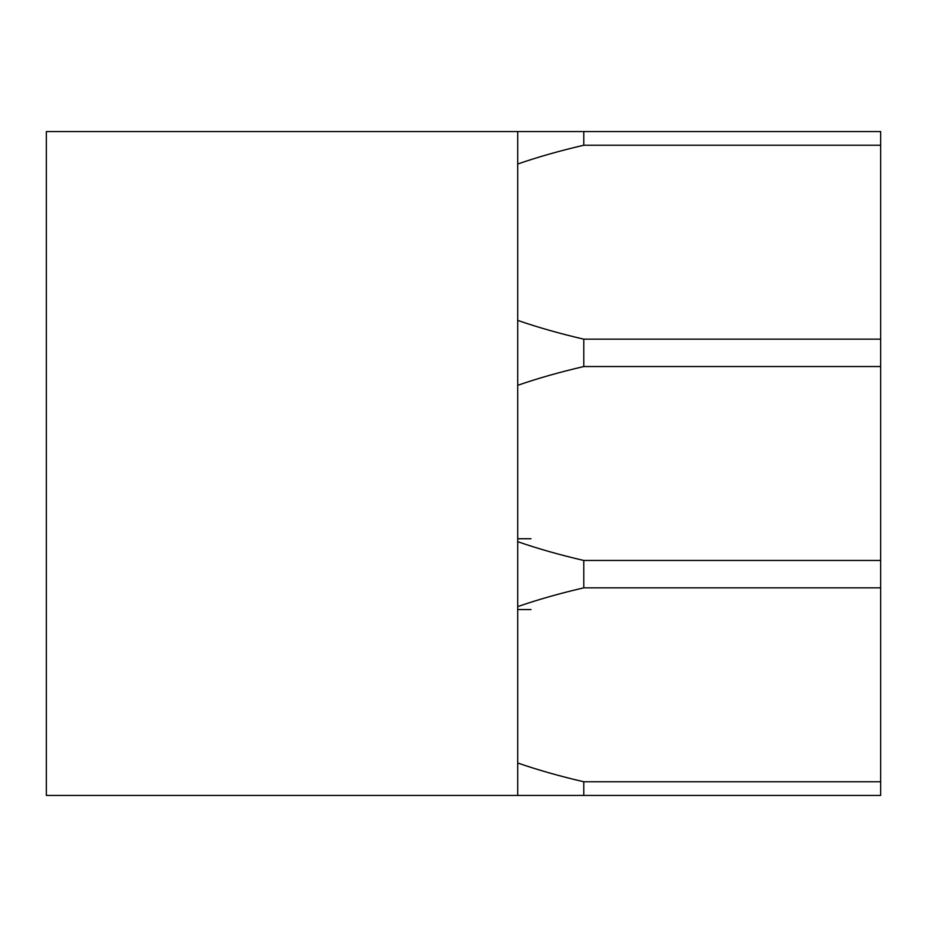 <?xml version="1.0" encoding="UTF-8"?>
<svg xmlns="http://www.w3.org/2000/svg" width="927" height="927" viewBox="0 0 927 927"><rect width="100%" height="100%" fill="white"/><g stroke="black" fill="none" stroke-linecap="round" stroke-linejoin="round"><path stroke-width="1.39" d="M583.79 781.774L880.65 781.774L880.65 795.447L583.79 795.447L583.79 781.774C559.421 776.096 537.393 769.839 517.718 762.979M517.718 795.447L517.718 131.553L46.35 131.553L46.35 795.447L583.79 795.447M530.997 609.56L517.718 609.56M517.718 606.617C537.393 599.769 559.421 593.5 583.79 587.834L583.79 560.464C559.421 554.798 537.393 548.529 517.718 541.681M583.79 587.834L880.65 587.834L880.65 560.464L583.79 560.464M880.65 781.774L880.65 587.834M583.79 366.536L583.79 339.166L880.65 339.166L880.65 366.536L583.79 366.536C559.421 372.202 537.393 378.471 517.718 385.319M583.79 339.166C559.421 333.5 537.393 327.231 517.718 320.383M530.997 538.738L517.718 538.738M880.65 560.464L880.65 366.536M880.65 339.166L880.65 131.553L517.718 131.553M517.718 164.021C537.393 157.161 559.421 150.904 583.79 145.226L880.65 145.226M583.79 145.226L583.79 131.553"/></g></svg>
